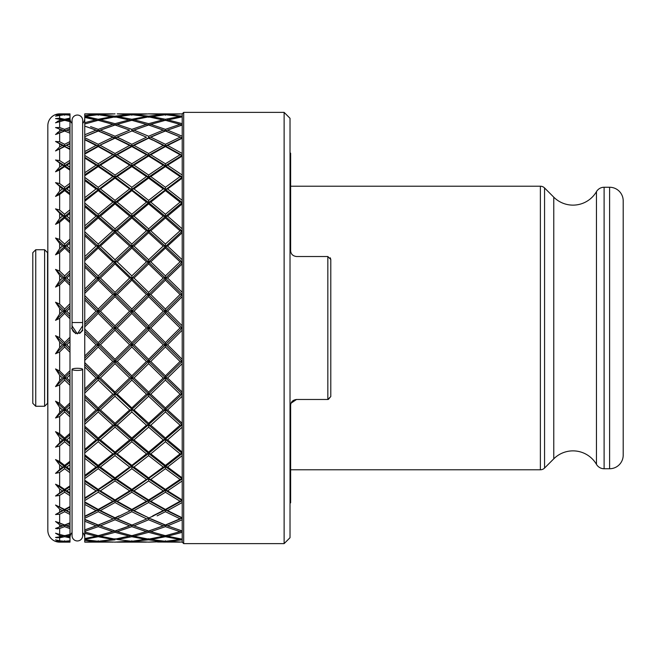 <?xml version="1.0" encoding="UTF-8"?>
<svg xmlns="http://www.w3.org/2000/svg" width="656" height="656" viewBox="0 0 656 656"><rect width="100%" height="100%" fill="white"/><g stroke="black" fill="none" stroke-linecap="round" stroke-linejoin="round"><path stroke-width="0.98" d="M290.624 186.222L540.38 186.222A5.904 5.904 0 0 1 544.562 187.952L553.771 197.169A27.175 27.175 0 0 0 596.46 191.65L596.46 464.35A27.175 27.175 0 0 0 553.771 458.831L544.562 468.048A5.904 5.904 0 0 1 540.38 469.778L290.624 469.778M609.613 468.745A13.587 13.587 0 0 0 623.2 455.157L623.2 200.843A13.587 13.587 0 0 0 609.613 187.255L609.613 468.745L604.11 468.745A8.864 8.864 0 0 1 596.46 464.35M596.46 191.65A8.864 8.864 0 0 1 604.11 187.255L609.613 187.255M69.987 537.707A7.38 7.38 0 0 1 72.053 532.582M69.987 118.293A7.38 7.38 0 0 0 72.053 123.418L72.053 120.36A5.314 5.314 0 0 1 77.367 115.046A5.314 5.314 0 0 1 82.681 120.36L82.681 328A5.314 5.314 0 0 1 77.367 333.314A5.314 5.314 0 0 1 72.053 328L72.053 322.547L82.681 322.547M71.922 325.712L77.367 333.904L82.779 325.63M182.22 117.227L180.047 116.497L165.419 119.277L165.419 120.499L182.22 116.85L182.22 113.873L183.696 112.381L284.122 112.381L290.026 118.293L290.026 537.707L284.122 543.619L183.696 543.619L183.696 112.381M166.722 541.175L182.22 542.127L183.696 543.619M146.452 113.865L131.823 114.365L117.211 113.865L146.575 113.906M180.047 113.865L165.419 114.365L150.806 113.865L180.17 113.906M112.971 113.906L98.22 114.365L84.755 113.865L98.22 114.365L98.22 115.259M112.848 113.865L84.755 113.865L84.755 114.628M82.681 120.36L82.681 123.418A7.38 7.38 0 0 0 84.755 118.293M72.053 369.353A5.314 1.058 0 0 0 77.367 370.41A5.314 1.058 0 0 0 82.681 369.353A5.314 1.058 0 0 0 77.367 368.295A5.314 1.058 0 0 0 72.053 369.353L72.053 535.64A5.314 5.314 0 0 0 77.367 540.954A5.314 5.314 0 0 0 82.681 535.64L82.681 532.582A7.38 7.38 0 0 1 84.755 537.707M60.049 541.905L69.987 542.135L59.647 542.135A11.816 11.816 0 0 1 47.831 530.327L47.831 125.673A11.816 11.816 0 0 1 59.647 113.865L69.987 113.865L55.539 114.734L62.451 114.521L59.647 114.759L55.539 116.161L64.624 114.702L69.987 115.243L69.987 118.146L64.624 119.277L59.647 118.219L64.624 119.277L64.624 120.499L62.451 119.777L59.647 120.45L62.451 119.777L55.539 118.564L59.647 118.219L59.647 115.202M57.302 121.45L59.647 120.45L55.539 122.803L64.624 120.302L69.987 121.672L69.987 127.395L64.624 129.339L64.624 130.847L69.987 128.97L69.987 127.395M59.647 129.101L55.539 127.551L62.451 130.159L59.647 129.101L59.647 131.257L62.451 130.159L59.647 131.257L55.539 134.496L57.818 133.742M57.269 132.717L59.647 131.257M57.761 522.242L66.805 525.841L69.987 524.595L69.987 522.832L64.624 524.997L55.539 521.504L59.647 524.743L62.451 525.841L59.647 524.743L59.647 526.899L62.451 525.841L55.539 528.449L59.647 526.899M57.769 528.834L55.539 528.449L59.647 528.474L64.624 526.661L59.647 528.474L59.647 534.435L55.539 533.197L59.647 535.55L62.451 536.223L59.647 535.55L59.647 536.862L55.539 537.436L59.647 537.781L64.624 536.723L59.647 537.781L59.647 540.798L55.539 539.839L59.647 541.241L62.451 541.479L55.539 541.266L59.647 542.135M57.162 537.854L55.539 537.436M57.179 541.733L55.539 541.266M82.812 330.296L79.696 333.428M75.702 333.666L71.463 328.238M64.624 115.259L64.624 114.365L59.647 113.865M69.987 115.743L69.987 114.792L66.805 114.521L69.987 114.292L69.987 114.907L69.987 114.062M66.805 114.521L65.92 114.825M62.451 114.521L63.329 114.825M59.647 121.565L59.647 127.526L64.624 129.339L59.647 127.526L55.539 127.551L64.624 130.847L55.539 134.496M69.987 128.863L59.647 133.02L64.624 131.003L69.987 133.168L62.451 130.159M66.805 536.223L69.987 535.46L69.987 536.944L64.624 535.501L64.624 536.723L69.987 537.854L69.987 540.757L64.624 541.298L59.647 540.798M65.92 541.175L69.987 541.208L69.987 540.257M69.987 541.938L69.987 541.093L69.987 541.708L66.805 541.479M64.624 541.635L64.624 540.741M63.329 541.175L62.451 541.479M69.987 523.045L64.624 525.153L64.624 526.661L69.987 528.605L69.987 534.328L64.624 535.698L59.647 534.435M69.987 535.46L69.987 534.189M69.987 537.854L69.987 536.69M64.624 535.501L59.647 536.862M69.987 528.605L69.987 527.03L66.805 525.841M69.987 527.03L69.987 524.595M69.987 527.137L64.624 525.153L55.539 528.449M55.539 521.504L64.624 525.153L62.451 525.841M69.987 507.104L69.987 506.53L64.624 509.433L64.624 509.95L66.805 510.581L69.987 508.9L69.987 507.104L55.539 514.534L59.647 514.23L64.624 511.713L69.987 514.411L69.987 512.689L64.624 509.95L62.451 510.581L55.539 514.534M69.987 512.689L66.805 510.581M69.987 512.229L69.987 508.9M64.624 511.713L64.624 509.95L55.539 505.046L59.647 509.097L62.451 510.581M69.987 522.832L69.987 514.411M64.624 509.433L55.539 505.046M69.987 486.752L69.987 485.834L64.624 489.409L64.624 490.27L66.805 490.836L69.987 488.745L69.987 486.752L55.539 496.018L59.647 495.395L64.624 492.238L69.987 495.633L69.987 493.689L64.624 490.27L62.451 490.836L55.539 496.018M69.987 493.689L69.987 492.877L66.805 490.836M69.987 492.877L69.987 488.745M64.624 492.238L64.624 490.27L55.539 484.226L59.647 488.991L62.451 490.836M69.987 506.53L69.987 495.633M64.624 489.409L59.647 486.08L55.539 484.226M69.987 462.488L69.987 461.25L64.624 465.407L64.624 466.596L66.805 467.072L69.987 464.637L69.987 462.488L55.539 473.37L59.647 472.443L64.624 468.72L69.987 472.722L69.987 470.614L64.624 466.596L62.451 467.072L55.539 473.37M69.987 470.614L69.987 469.475L66.805 467.072M69.987 469.475L69.987 464.637M64.624 468.72L64.624 466.596L55.539 459.569L59.647 464.924L62.451 467.072M69.987 485.834L69.987 472.722M64.624 465.407L59.647 461.537L55.539 459.569M69.987 434.912L69.987 433.386L64.624 438.019L64.624 439.504L66.805 439.889L69.987 437.158L69.987 434.912L55.539 447.138L59.647 445.941L64.624 441.742L69.987 446.252L69.987 444.022L64.624 439.504L62.451 439.889L55.539 447.138M69.987 444.022L69.987 442.587L66.805 439.889M69.987 442.587L69.987 437.158M64.624 441.742L64.624 439.504L55.539 431.664L59.647 437.486L62.451 439.889M69.987 461.25L69.987 446.252M64.624 438.019L59.647 433.706L55.539 431.664M69.987 404.703L69.987 402.923L64.624 407.925L64.624 409.664L66.805 409.951L69.987 406.999L69.987 404.703L55.539 417.979L59.647 416.527L64.624 411.96L69.987 416.863L69.987 414.576L64.624 409.664L62.451 409.951L59.647 412.534L55.539 417.979M69.987 414.576L69.987 412.878L66.805 409.951M69.987 412.878L69.987 406.999M64.624 411.96L64.624 409.664L55.539 401.201L59.647 407.343L62.451 409.951M69.987 433.386L69.987 416.863M64.624 407.925L59.647 403.276L55.539 401.201M69.987 372.608L69.987 370.624L64.624 375.863L64.624 377.815L66.805 377.987L69.987 374.888L69.987 372.608L55.539 386.597L59.647 384.933L64.624 380.111L69.987 385.293L69.987 382.997L64.624 377.815L62.451 377.987L59.647 380.718L55.539 386.597M69.987 382.997L69.987 381.079L66.805 377.987M69.987 381.079L69.987 374.888M64.624 380.111L64.624 377.815L55.539 368.943L59.647 375.257L62.451 377.987M69.987 402.923L69.987 385.293M64.624 375.863L59.647 370.984L55.539 368.943M69.987 339.406L69.987 337.266L64.624 342.629L64.624 344.744L66.805 344.802L69.987 341.628L69.987 339.406L55.539 353.773L59.647 351.944L64.624 346.975L69.987 352.313L69.987 350.066L64.624 344.744L62.451 344.802L59.647 347.598L55.539 353.773M69.987 350.066L69.987 347.975L66.805 344.802M69.987 347.975L69.987 341.628M64.624 346.975L64.624 344.744L55.539 335.683L59.647 341.997L62.451 344.802M69.987 370.624L69.987 352.313M64.624 342.629L59.647 337.643L55.539 335.683M69.987 305.934L69.987 303.687L64.624 309.025L64.624 311.256L66.805 311.198L69.987 308.025L69.987 305.934L55.539 320.317L59.647 318.357L64.624 313.371L69.987 318.734L69.987 316.594L64.624 311.256L62.451 311.198L59.647 314.003L55.539 320.317M69.987 316.594L69.987 314.372L66.805 311.198M69.987 314.372L69.987 308.025M64.624 313.371L64.624 311.256L55.539 302.227L59.647 308.402L62.451 311.198M69.987 337.266L69.987 318.734M64.624 309.025L59.647 304.056L55.539 302.227M69.987 273.003L69.987 270.707L64.624 275.889L64.624 278.185L66.805 278.013L69.987 274.921L69.987 273.003L55.539 287.057L59.647 285.016L64.624 280.137L69.987 285.376L69.987 283.392L64.624 278.185L62.451 278.013L59.647 280.743L55.539 287.057M69.987 283.392L69.987 281.112L66.805 278.013M69.987 281.112L69.987 274.921M64.624 280.137L64.624 278.185L55.539 269.403L59.647 275.282L62.451 278.013M69.987 303.687L69.987 285.376M64.624 275.889L59.647 271.067L55.539 269.403M69.987 241.424L69.987 239.137L64.624 244.04L64.624 246.336L66.805 246.049L69.987 243.122L69.987 241.424L55.539 254.799L59.647 252.724L64.624 248.075L69.987 253.077L69.987 251.297L64.624 246.336L62.451 246.049L59.647 248.657L55.539 254.799M69.987 251.297L69.987 249.001L66.805 246.049M69.987 249.001L69.987 243.122M64.624 248.075L64.624 246.336L55.539 238.021L59.647 243.466L62.451 246.049M69.987 270.707L69.987 253.077M64.624 244.04L59.647 239.473L55.539 238.021M69.987 211.978L69.987 209.748L64.624 214.258L64.624 216.496L66.805 216.111L69.987 213.413L69.987 211.978L55.539 224.336L59.647 222.294L64.624 217.981L69.987 222.614L69.987 221.088L64.624 216.496L62.451 216.111L59.647 218.514L55.539 224.336M69.987 221.088L69.987 218.842L66.805 216.111M69.987 218.842L69.987 213.413M64.624 217.981L64.624 216.496L55.539 208.862L62.451 216.111M69.987 239.137L69.987 222.614M64.624 214.258L59.647 210.059L55.539 208.862M69.987 185.386L69.987 183.278L64.624 187.28L64.624 189.404L66.805 188.928L69.987 186.525L69.987 185.386L55.539 196.431L59.647 194.463L64.624 190.593L69.987 194.75L69.987 193.512L64.624 189.404L62.451 188.928L59.647 191.076L55.539 196.431M69.987 193.512L69.987 191.363L66.805 188.928M69.987 191.363L69.987 186.525M64.624 190.593L64.624 189.404L55.539 182.63L62.451 188.928M69.987 209.748L69.987 194.75M64.624 187.28L59.647 183.557L55.539 182.63M69.987 162.311L69.987 160.367L64.624 163.762L64.624 165.73L66.805 165.164L69.987 163.123L69.987 162.311L55.539 171.774L59.647 169.92L64.624 166.591L69.987 170.166L69.987 169.248L64.624 165.73L62.451 165.164L59.647 167.009L55.539 171.774M69.987 169.248L69.987 167.255L66.805 165.164M69.987 167.255L69.987 163.123M64.624 166.591L64.624 165.73L55.539 159.982L62.451 165.164M69.987 183.278L69.987 170.166M64.624 163.762L59.647 160.605L55.539 159.982M69.987 143.311L69.987 141.589L64.624 144.287L64.624 146.05L69.987 143.771L69.987 143.311L55.539 150.954L64.624 146.567L69.987 149.47L69.987 148.896L62.451 145.419L59.647 146.903L55.539 150.954M69.987 148.896L69.987 147.1L66.805 145.419M69.987 147.1L69.987 143.771M64.624 146.567L64.624 146.05L55.539 141.466L62.451 145.419M69.987 160.367L69.987 149.47M64.624 144.287L59.647 141.77L55.539 141.466M69.987 132.955L69.987 131.405L66.805 130.159M69.987 131.405L69.987 128.97M69.987 141.589L69.987 133.168M69.987 119.31L69.987 118.146M66.805 119.777L69.987 119.056L69.987 120.54L66.805 119.777L64.624 120.499M69.987 121.811L69.987 120.54M69.987 541.708L69.987 541.208M69.987 114.792L69.987 114.292M180.047 176.579L165.419 187.28L165.419 189.404L163.237 188.928L148.625 200.375L148.625 202.565L146.452 202.13L131.823 214.258L131.823 216.496L129.642 216.111L115.03 228.846L115.03 231.117L112.848 230.781L98.22 244.04L98.22 246.336L100.401 246.049L115.03 232.732L115.03 231.117L117.211 230.781L131.823 217.981L131.823 216.496L134.004 216.111L148.625 203.901L148.625 202.565L150.806 202.13L165.419 190.593L165.419 189.404L148.625 177.104L131.823 189.404L134.004 188.928L148.625 178.129L148.625 177.104L150.806 176.579L165.419 166.591L180.047 176.579L182.22 177.104L165.419 165.73L163.237 165.164L148.625 175.045L148.625 177.104L146.452 176.579L131.823 187.28L131.823 189.404L129.642 188.928L115.03 200.375L115.03 202.565L98.22 189.404L100.401 188.928L115.03 178.129L115.03 177.104L84.755 199.9L84.755 201.212L98.22 190.593L112.848 202.13L98.22 214.258L84.755 203.057L84.755 201.212M98.22 214.258L98.22 216.496L100.401 216.111L115.03 203.901L115.03 202.565L117.211 202.13L131.823 190.593L131.823 189.404L115.03 202.565L112.848 202.13M119.154 140.146L112.848 137.202L98.22 144.287L84.755 137.719L84.755 139.761L96.047 145.419L84.755 151.577L84.755 139.761M98.22 144.287L98.22 146.05L84.755 139.384M98.22 146.567L112.848 154.759L98.22 163.762L84.755 155.431L84.755 154.094L98.22 146.567L98.22 146.05L96.047 145.419M84.755 151.577L84.755 154.094M98.22 163.762L98.22 165.73L100.401 165.164L115.03 156.046L115.03 155.357L117.211 154.759L131.823 146.567L131.823 146.05L129.642 145.419L115.03 153.488L115.03 155.357L98.22 146.05L84.755 153.43M165.419 166.591L165.419 165.73L148.625 155.357L146.452 154.759L131.823 163.762L131.823 165.73L134.004 165.164L148.625 156.046L148.625 155.357L131.823 146.05L115.03 137.858L98.22 146.05L115.03 138.203L129.642 145.419M115.03 153.488L100.401 145.419M115.03 156.046L129.642 165.164L115.03 175.045L115.03 177.104L117.211 176.579L131.823 166.591L131.823 165.73L115.03 155.357L112.848 154.759M146.452 137.202L131.823 130.847L146.452 137.202L131.823 144.287L131.823 146.05L115.03 155.357L98.22 165.73L84.755 157.325L84.755 158.047L96.047 165.164L84.755 172.741L84.755 158.047M84.755 155.431L84.755 157.325M180.047 154.759L182.22 155.357L165.419 146.05L165.419 146.567L180.047 154.759L165.419 163.762L165.419 165.73L148.625 177.104L131.823 165.73L115.03 177.104L112.848 176.579L98.22 187.28L84.755 177.391L84.755 175.775L98.22 166.591L98.22 165.73L96.047 165.164M84.755 172.741L84.755 175.775M182.22 177.104L148.625 202.565L115.03 177.104L98.22 165.73L84.755 174.783M98.22 187.28L98.22 189.404L96.047 188.928L84.755 197.718L84.755 199.9M98.22 190.593L98.22 189.404L84.755 179.465L84.755 180.523L96.047 188.928M84.755 197.718L84.755 180.523M84.755 177.391L84.755 179.465M98.22 166.591L112.848 176.579M115.03 175.045L100.401 165.164M131.823 163.762L117.211 154.759M165.419 190.593L180.047 202.13L182.22 202.565L165.419 189.404L167.6 188.928L182.22 178.129L182.22 153.488L167.6 145.419L165.419 146.05L165.419 144.287L150.806 137.202L165.419 130.847L148.625 137.858L163.237 145.419L148.625 153.488L148.625 155.357L131.823 165.73L129.642 165.164M148.625 175.045L134.004 165.164M131.823 166.591L146.452 176.579M131.823 187.28L117.211 176.579M115.03 178.129L129.642 188.928M115.03 200.375L100.401 188.928M165.419 217.981L180.047 230.781L165.419 244.04L165.419 246.336L163.237 246.049L148.625 259.76L148.625 262.056L146.452 261.826L131.823 275.889L131.823 278.185L129.642 278.013L115.03 292.346L115.03 294.618L112.848 294.503L98.22 309.025L98.22 311.256L100.401 311.198L115.03 296.66L115.03 294.618L117.211 294.503L131.823 280.137L131.823 278.185L134.004 278.013L148.625 263.909L148.625 262.056L150.806 261.826L165.419 248.075L165.419 246.336L148.625 231.117L146.452 230.781L131.823 244.04L131.823 246.336L134.004 246.049L148.625 232.732L148.625 231.117L150.806 230.781L165.419 217.981L165.419 216.496L148.625 202.565L131.823 216.496L115.03 202.565L98.22 216.496L84.755 205.262L84.755 206.624L96.047 216.111L84.755 225.91L84.755 206.624M84.755 203.057L84.755 205.262M98.22 244.04L84.755 231.798L84.755 229.772L98.22 217.981L98.22 216.496L96.047 216.111M84.755 225.91L84.755 229.772M180.047 202.13L165.419 214.258L165.419 216.496L148.625 231.117L131.823 216.496L115.03 231.117L98.22 216.496L84.755 228.181M182.22 202.565L165.419 216.496L163.237 216.111L148.625 228.846L148.625 231.117L131.823 246.336L115.03 231.117L84.755 258.915L84.755 260.744L98.22 248.075L112.848 261.826L98.22 275.889L98.22 278.185L84.755 265.213L84.755 267.082L96.047 278.013L84.755 289.075L84.755 267.082M165.419 248.075L180.047 261.826L182.22 262.056L165.419 246.336L167.6 246.049L182.22 232.732L182.22 228.846L167.6 216.111L165.419 216.496L182.22 231.117L148.625 262.056L131.823 246.336L115.03 262.056L117.211 261.826L131.823 248.075L131.823 246.336L129.642 246.049L115.03 259.76L115.03 262.056L112.848 261.826M98.22 309.025L84.755 295.626L84.755 293.38L98.22 280.137L98.22 278.185L100.401 278.013L115.03 263.909L115.03 262.056L98.22 278.185L96.047 278.013M98.22 275.889L84.755 262.917L84.755 265.213M84.755 289.075L84.755 293.38M165.419 280.137L180.047 294.503L165.419 309.025L165.419 311.256L163.237 311.198L148.625 325.819L148.625 328L146.452 328L131.823 342.629L131.823 344.744L129.642 344.802L115.03 359.34L115.03 361.382L112.848 361.497L98.22 375.863L98.22 377.815L100.401 377.987L115.03 363.654L115.03 361.382L117.211 361.497L131.823 346.975L131.823 344.744L134.004 344.802L148.625 330.181L148.625 328L150.806 328L165.419 313.371L165.419 311.256L148.625 294.618L146.452 294.503L131.823 309.025L131.823 311.256L134.004 311.198L148.625 296.66L148.625 294.618L150.806 294.503L165.419 280.137L165.419 278.185L148.625 262.056L115.03 294.618L98.22 278.185L84.755 291.354M180.047 261.826L165.419 275.889L165.419 278.185L131.823 311.256L115.03 294.618L84.755 324.687L84.755 326.86L98.22 313.371L112.848 328L98.22 342.629L98.22 344.744L84.755 331.313L84.755 333.502L96.047 344.802L84.755 356.052L84.755 333.502M182.22 262.056L165.419 278.185L182.22 294.618L148.625 328L131.823 311.256L115.03 328L117.211 328L131.823 313.371L131.823 311.256L129.642 311.198L115.03 325.819L115.03 328L112.848 328M98.22 375.863L84.755 362.62L84.755 360.374L98.22 346.975L98.22 344.744L100.401 344.802L115.03 330.181L115.03 328L98.22 344.744L96.047 344.802M98.22 342.629L84.755 329.14L84.755 331.313M84.755 356.052L84.755 360.374M165.419 346.975L180.047 361.497L165.419 375.863L165.419 377.815L163.237 377.987L148.625 392.091L148.625 393.944L146.452 394.174L131.823 407.925L131.823 409.664L129.642 409.951L115.03 423.268L115.03 424.883L112.848 425.219L98.22 438.019L98.22 439.504L100.401 439.889L115.03 427.154L115.03 424.883L117.211 425.219L131.823 411.96L131.823 409.664L134.004 409.951L148.625 396.24L148.625 393.944L150.806 394.174L165.419 380.111L165.419 377.815L148.625 361.382L146.452 361.497L131.823 375.863L131.823 377.815L134.004 377.987L148.625 363.654L148.625 361.382L150.806 361.497L165.419 346.975L165.419 344.744L148.625 328L115.03 361.382L98.22 344.744L84.755 358.11M165.419 313.371L180.047 328L165.419 342.629L165.419 344.744L131.823 377.815L115.03 361.382L84.755 390.787L84.755 393.083L98.22 380.111L112.848 394.174L98.22 407.925L98.22 409.664L84.755 397.085L84.755 399.381L96.047 409.951L84.755 420.283L84.755 399.381M148.625 330.181L163.237 344.802L167.6 344.802L182.22 330.181L182.22 325.819L167.6 311.198L165.419 311.256L182.22 328L165.419 344.744L182.22 361.382L148.625 393.944L131.823 377.815L115.03 393.944L117.211 394.174L131.823 380.111L131.823 377.815L129.642 377.987L115.03 392.091L115.03 393.944L112.848 394.174M98.22 438.019L84.755 426.228L84.755 424.202L98.22 411.96L98.22 409.664L100.401 409.951L115.03 396.24L115.03 393.944L98.22 409.664L96.047 409.951M98.22 407.925L84.755 395.256L84.755 397.085M84.755 420.283L84.755 424.202M165.419 411.96L180.047 425.219L165.419 438.019L165.419 439.504L163.237 439.889L148.625 452.099L148.625 453.435L146.452 453.87L131.823 465.407L131.823 466.596L129.642 467.072L115.03 477.871L115.03 478.896L112.848 479.421L98.22 489.409L98.22 490.27L100.401 490.836L115.03 480.955L115.03 478.896L117.211 479.421L131.823 468.72L131.823 466.596L134.004 467.072L148.625 455.625L148.625 453.435L150.806 453.87L165.419 441.742L165.419 439.504L148.625 424.883L146.452 425.219L131.823 438.019L131.823 439.504L134.004 439.889L148.625 427.154L148.625 424.883L150.806 425.219L165.419 411.96L165.419 409.664L148.625 393.944L115.03 424.883L98.22 409.664L84.755 421.923M165.419 380.111L180.047 394.174L165.419 407.925L165.419 409.664L131.823 439.504L115.03 424.883L84.755 450.738L84.755 452.943L98.22 441.742L112.848 453.87L98.22 465.407L98.22 466.596L84.755 456.1L84.755 458.282L96.047 467.072L84.755 475.477L84.755 458.282M148.625 396.24L163.237 409.951L167.6 409.951L182.22 396.24L182.22 392.091L167.6 377.987L165.419 377.815L182.22 393.944L165.419 409.664L182.22 424.883L148.625 453.435L131.823 439.504L115.03 453.435L117.211 453.87L131.823 441.742L131.823 439.504L129.642 439.889L115.03 452.099L115.03 453.435L112.848 453.87M98.22 489.409L84.755 480.225L84.755 478.609L98.22 468.72L98.22 466.596L100.401 467.072L115.03 455.625L115.03 453.435L98.22 466.596L96.047 467.072M98.22 465.407L84.755 454.788L84.755 456.1M84.755 475.477L84.755 478.609M165.419 468.72L180.047 479.421L165.419 489.409L165.419 490.27L163.237 490.836L148.625 499.954L148.625 500.643L146.452 501.241L131.823 509.433L131.823 509.95L115.03 518.142L98.22 524.997L100.401 525.841L115.03 519.782L115.03 518.142L117.211 518.798L131.823 511.713L131.823 509.95L134.004 510.581L148.625 502.512L148.625 500.643L150.806 501.241L165.419 492.238L165.419 490.27L148.625 478.896L146.452 479.421L131.823 489.409L131.823 490.27L134.004 490.836L148.625 480.955L148.625 478.896L150.806 479.421L165.419 468.72L165.419 466.596L148.625 453.435L115.03 478.896L98.22 466.596L84.755 476.535M165.419 441.742L180.047 453.87L165.419 465.407L165.419 466.596L131.823 490.27L115.03 478.896L84.755 498.675L84.755 500.569L98.22 492.238L112.848 501.241L98.22 509.433L98.22 509.95L84.755 502.57L84.755 504.423L96.047 510.581L84.755 516.239L84.755 504.423M148.625 455.625L163.237 467.072L165.419 466.596L167.6 467.072L182.22 455.625L182.22 452.099L167.6 439.889L165.419 439.504L182.22 453.435L165.419 466.596L182.22 478.896L165.419 490.27L148.625 500.643L131.823 490.27L115.03 500.643L117.211 501.241L131.823 492.238L131.823 490.27L129.642 490.836L115.03 499.954L115.03 500.643L112.848 501.241M85.936 519.847L98.22 524.997L84.755 519.314L84.755 518.281L98.22 511.713L98.22 509.95L100.401 510.581L115.03 502.512L115.03 500.643L98.22 509.95L96.047 510.581M98.22 509.433L84.755 501.906L84.755 502.57M84.755 516.239L84.755 518.281M157.104 515.854L165.419 511.713L165.419 509.95L148.625 500.643L131.823 509.95L115.03 518.142L98.22 509.95L84.755 516.616M165.419 492.238L180.047 501.241L165.419 509.433L165.419 509.95L148.625 518.142L165.419 525.153L148.625 518.142L131.823 525.153L134.004 525.841L148.625 519.782L148.625 518.142L131.823 525.153L115.03 518.142L98.22 525.153L84.755 529.909L84.755 531.303L98.22 526.661L84.755 531.303L84.755 532.008L98.22 535.698L115.03 530.958L117.211 531.655L131.823 526.661L117.211 531.655L131.823 535.698L148.625 530.958L150.806 531.655L165.419 526.661L150.806 531.655L165.419 535.698L180.047 531.655L165.419 526.661L165.419 525.153L163.237 525.841L148.625 519.782L163.237 525.841L150.249 530.45L163.237 525.841M146.452 531.655L131.823 526.661L131.823 525.153L115.03 530.975L100.401 525.841M148.625 502.512L163.237 510.581L165.419 509.95L167.6 510.581L182.22 502.512L182.22 499.954L167.6 490.836L165.419 490.27L182.22 500.643L165.419 509.95L182.22 518.142L165.419 525.153L148.625 530.975L131.823 525.153L116.653 530.45L129.642 525.841L115.03 519.782L129.642 525.841M99.523 541.175L115.03 539.831L115.03 538.773L112.848 539.503L98.22 536.723L84.755 539.322L98.22 536.723L98.22 535.501L96.047 536.223L84.755 533.295L96.047 536.223L84.755 538.568L84.755 531.95M112.848 539.503L98.22 541.298L84.755 539.675L84.755 538.232M115.03 538.773L117.211 539.503L131.823 536.723L131.823 535.501L115.03 539.15L100.401 536.223L115.03 532.319L129.642 536.223L115.03 532.319L115.03 530.958M159.31 541.134L148.625 539.831L148.625 538.773L131.823 541.298L117.211 539.503M130.528 541.175L115.03 542.127L131.823 541.635L146.452 542.135L117.211 542.135M112.971 542.094L84.755 542.135L98.22 541.635L84.755 542.135L84.755 541.372M92.119 541.134L84.755 540.29L96.047 541.479L84.755 542.069L84.755 539.265M125.714 541.134L129.642 541.479M113.406 530.45L98.22 525.153L84.755 519.618L84.755 529.892L96.047 525.841L84.755 521.233L96.047 525.841L84.755 529.909M115.03 518.142L131.823 524.997L117.211 518.798L123.508 515.854M117.211 113.865L129.642 114.521L115.03 116.169L125.714 114.866M84.755 137.719L84.755 136.686L100.401 130.159L115.03 136.218L129.642 130.159L115.03 136.218L115.03 137.858L117.211 137.202L131.823 131.003L117.211 137.202L123.508 140.146M84.755 116.735L84.755 113.931L96.047 114.521L84.755 115.71L92.119 114.866M118.531 116.711L131.823 119.277L131.823 120.499L134.004 119.777L148.625 123.681L163.237 119.777L148.625 123.681L148.625 125.042L131.823 120.302L117.211 124.345L131.823 129.339L117.211 124.345L115.03 125.042L115.03 123.681L100.401 119.777L98.22 120.499L84.755 117.432L84.755 122.705L96.047 119.777L84.755 122.705L84.755 124.05M99.523 114.825L115.03 116.169L115.03 117.227L98.22 114.702L84.755 116.325L98.22 119.277L84.755 116.678L84.755 117.768M115.03 123.681L129.642 119.777L115.03 123.681M148.625 153.488L134.004 145.419L131.823 146.05L148.625 137.858L165.419 131.003L182.22 137.858L165.419 146.05L148.625 137.858L148.625 136.218L134.004 130.159L115.03 137.858L98.22 130.847L84.755 126.091L84.755 123.992L98.22 120.302L112.848 124.345L98.22 129.339L90.594 126.608M96.047 130.159L84.755 126.108L96.047 130.159L84.755 134.767L96.047 130.159L98.22 130.847L84.755 136.686M112.848 137.202L98.22 131.003L85.936 136.153M96.924 114.825L96.047 114.521M98.22 120.499L98.22 119.277L112.848 116.497M100.401 119.777L115.03 116.85L131.823 120.499M130.528 114.825L129.642 114.521M115.03 117.227L131.823 114.702L146.452 116.497L131.823 119.277L117.211 116.497M120.13 113.882L131.823 114.365L131.823 115.259M133.119 114.825L148.625 113.873L163.237 114.521L148.625 116.169L148.625 117.227L146.452 116.497M164.123 114.825L163.237 114.521M163.237 130.159L148.625 136.218L163.237 130.159L150.249 125.55L165.419 130.847L182.22 125.025L182.22 123.681L167.6 119.777M167.6 145.419L182.22 138.203L182.22 136.218L167.6 130.159M182.22 153.488L182.22 138.203M180.047 137.202L165.419 144.287M163.237 145.419L165.419 146.05L148.625 155.357L150.806 154.759L165.419 146.567M182.22 137.858L165.419 130.847L148.625 125.025L131.823 130.847L131.823 129.339L146.452 124.345M182.22 136.218L182.22 125.025M180.597 125.55L165.419 130.847L165.419 129.339L150.806 124.345L165.419 120.302L180.047 124.345L165.419 129.339M182.22 125.042L180.047 124.345M165.419 120.499L148.625 116.85L134.004 119.777M148.625 125.042L150.806 124.345M182.22 123.681L182.22 116.85M134.004 130.159L147.01 125.55M129.642 130.159L116.653 125.55L129.642 130.159M100.401 130.159L115.03 125.025L116.653 125.55M148.625 117.227L165.419 114.702L180.047 116.497M152.126 116.711L165.419 119.277L150.806 116.497M182.22 116.169L167.6 114.521L182.22 113.865M166.722 114.825L167.6 114.521M165.419 114.365L165.419 115.259M150.806 113.865L148.625 113.873M159.31 114.866L148.625 116.169L134.004 114.521M112.848 124.345L115.03 125.042M100.401 114.521L115.03 113.873M152.75 140.146L148.625 138.203L134.004 145.419M150.806 137.202L151.675 137.604M150.872 124.361L151.675 124.615M163.237 510.581L152.75 515.854M153.561 515.854L151.675 516.739M148.625 538.773L150.806 539.503L165.419 536.723L165.419 535.501L163.237 536.223L148.625 532.319L148.625 530.958M100.401 510.581L115.03 517.797L119.154 515.854M131.823 525.153L121.139 528.99M182.22 538.773L180.047 539.503L165.419 536.723L152.126 539.289M164.123 541.175L148.625 542.127L165.419 541.635L165.419 540.741M161.515 541.872L180.047 542.135L157.62 542.028M146.452 539.503L131.823 536.723L118.531 539.289M131.823 541.635L131.823 540.741M133.119 541.175L148.625 539.831L163.237 541.479M148.625 542.127L134.004 541.479M180.047 539.503L165.419 541.298L150.806 539.503M163.237 536.223L148.625 539.15L134.004 536.223L148.625 532.319L163.237 536.223M131.823 535.501L134.004 536.223M115.03 542.127L100.401 541.479M98.22 540.741L98.22 541.635L112.848 542.135M96.924 541.175L96.047 541.479M98.22 535.501L100.401 536.223M147.01 530.45L134.004 525.841M165.419 511.713L180.047 518.798L165.419 524.997L150.806 518.798M134.004 510.581L148.625 517.797L131.823 509.95L115.03 500.643L98.22 490.27L96.047 490.836L84.755 497.953L84.755 498.675M165.419 509.433L150.806 501.241M131.823 511.713L146.452 518.798M96.047 525.841L98.22 525.153L98.22 526.661L112.848 531.655M98.22 511.713L112.848 518.798M115.03 502.512L129.642 510.581M131.823 509.433L117.211 501.241M131.823 492.238L146.452 501.241M148.625 499.954L134.004 490.836M148.625 480.955L163.237 490.836M165.419 489.409L150.806 479.421M163.237 467.072L148.625 477.871L148.625 478.896L131.823 466.596L98.22 439.504L96.047 439.889L84.755 449.376L84.755 450.738M165.419 465.407L150.806 453.87M148.625 477.871L134.004 467.072M131.823 468.72L146.452 479.421M131.823 489.409L117.211 479.421M115.03 480.955L129.642 490.836M115.03 499.954L100.401 490.836M98.22 492.238L98.22 490.27L84.755 481.217L84.755 483.259L96.047 490.836M84.755 501.906L84.755 500.569M84.755 497.953L84.755 483.259M84.755 480.225L84.755 481.217M98.22 468.72L112.848 479.421M115.03 477.871L100.401 467.072M115.03 455.625L129.642 467.072M131.823 465.407L117.211 453.87M131.823 441.742L146.452 453.87M148.625 452.099L134.004 439.889M148.625 427.154L163.237 439.889M165.419 438.019L150.806 425.219M163.237 409.951L148.625 423.268L148.625 424.883L98.22 377.815L96.047 377.987L84.755 388.918L84.755 390.787M165.419 407.925L150.806 394.174M148.625 423.268L134.004 409.951M131.823 411.96L146.452 425.219M131.823 438.019L117.211 425.219M115.03 427.154L129.642 439.889M115.03 452.099L100.401 439.889M98.22 441.742L98.22 439.504L84.755 427.819L84.755 430.09L96.047 439.889M84.755 454.788L84.755 452.943M84.755 449.376L84.755 430.09M84.755 426.228L84.755 427.819M98.22 411.96L112.848 425.219M115.03 423.268L100.401 409.951M115.03 396.24L129.642 409.951M131.823 407.925L117.211 394.174M131.823 380.111L146.452 394.174M148.625 392.091L134.004 377.987M148.625 363.654L163.237 377.987M165.419 375.863L150.806 361.497M163.237 344.802L148.625 359.34L148.625 361.382L98.22 311.256L96.047 311.198L84.755 322.498L84.755 324.687M165.419 342.629L150.806 328M148.625 359.34L134.004 344.802M131.823 346.975L146.452 361.497M131.823 375.863L117.211 361.497M115.03 363.654L129.642 377.987M115.03 392.091L100.401 377.987M98.22 380.111L98.22 377.815L84.755 364.646L84.755 366.925L96.047 377.987M84.755 395.256L84.755 393.083M84.755 388.918L84.755 366.925M84.755 362.62L84.755 364.646M98.22 346.975L112.848 361.497M115.03 359.34L100.401 344.802M115.03 330.181L129.642 344.802M131.823 342.629L117.211 328M131.823 313.371L146.452 328M148.625 325.819L134.004 311.198M148.625 296.66L163.237 311.198M165.419 309.025L150.806 294.503M167.6 311.198L182.22 296.66L182.22 292.346L167.6 278.013L163.237 278.013L148.625 292.346L148.625 294.618L98.22 246.336L96.047 246.049L84.755 256.619L84.755 258.915M165.419 275.889L150.806 261.826M148.625 263.909L163.237 278.013M148.625 292.346L134.004 278.013M131.823 280.137L146.452 294.503M131.823 309.025L117.211 294.503M115.03 296.66L129.642 311.198M115.03 325.819L100.401 311.198M98.22 313.371L98.22 311.256L84.755 297.89L84.755 299.948L96.047 311.198M84.755 329.14L84.755 326.86M84.755 322.498L84.755 299.948M84.755 295.626L84.755 297.89M98.22 280.137L112.848 294.503M115.03 292.346L100.401 278.013M115.03 263.909L129.642 278.013M131.823 275.889L117.211 261.826M131.823 248.075L146.452 261.826M148.625 259.76L134.004 246.049M148.625 232.732L163.237 246.049M165.419 244.04L150.806 230.781M165.419 214.258L150.806 202.13M148.625 203.901L163.237 216.111M148.625 228.846L134.004 216.111M131.823 217.981L146.452 230.781M131.823 244.04L117.211 230.781M115.03 232.732L129.642 246.049M115.03 259.76L100.401 246.049M98.22 248.075L98.22 246.336L84.755 234.077L84.755 235.717L96.047 246.049M84.755 262.917L84.755 260.744M84.755 256.619L84.755 235.717M84.755 231.798L84.755 234.077M98.22 217.981L112.848 230.781M115.03 228.846L100.401 216.111M115.03 203.901L129.642 216.111M131.823 214.258L117.211 202.13M131.823 190.593L146.452 202.13M148.625 200.375L134.004 188.928M148.625 178.129L163.237 188.928M165.419 187.28L150.806 176.579M167.6 216.111L182.22 203.901L182.22 200.375L167.6 188.928M182.22 200.375L182.22 178.129M182.22 228.846L182.22 203.901M182.22 231.117L180.047 230.781M167.6 278.013L182.22 263.909L182.22 259.76L167.6 246.049M182.22 259.76L182.22 232.732M182.22 292.346L182.22 263.909M182.22 294.618L180.047 294.503M182.22 325.819L182.22 296.66M182.22 328L180.047 328M167.6 377.987L182.22 363.654L182.22 359.34L167.6 344.802M182.22 359.34L182.22 330.181M182.22 361.382L180.047 361.497M182.22 392.091L182.22 363.654M182.22 393.944L180.047 394.174M167.6 439.889L182.22 427.154L182.22 423.268L167.6 409.951M182.22 423.268L182.22 396.24M182.22 424.883L180.047 425.219M182.22 452.099L182.22 427.154M182.22 453.435L180.047 453.87M167.6 490.836L182.22 480.955L182.22 477.871L167.6 467.072M182.22 477.871L182.22 455.625M182.22 478.896L180.047 479.421M182.22 499.954L182.22 480.955M182.22 500.643L180.047 501.241M165.419 535.501L167.6 536.223L182.22 532.319L182.22 530.975L165.419 525.153L167.6 525.841L182.22 519.782L182.22 517.797L167.6 510.581M182.22 517.797L182.22 502.512M182.22 518.142L180.047 518.798M180.597 530.45L167.6 525.841M182.22 530.975L182.22 519.782M182.22 530.958L180.047 531.655M167.6 541.479L182.22 539.831L182.22 539.15L167.6 536.223M182.22 539.15L182.22 532.319M182.22 542.127L182.22 539.831M284.122 543.619L284.122 112.381M182.22 175.045L167.6 165.164L182.22 156.046M182.22 155.357L165.419 165.73L167.6 165.164M148.625 156.046L163.237 165.164M131.823 146.567L146.452 154.759M84.755 126.091L84.755 136.382M98.22 129.339L98.22 130.847L113.406 125.55M131.823 144.287L117.211 137.202M165.419 163.762L150.806 154.759M290.026 153.143L290.624 153.143L290.624 250.617C290.838 254.069 292.806 256.037 296.528 256.521L327.836 256.521L330.788 259.473L330.788 396.527L330.788 259.473L330.255 257.783M290.026 502.857L290.624 502.857L290.624 405.383C290.829 401.939 292.797 399.971 296.528 399.479L291.051 403.178M328.344 399.43L330.788 396.527L327.836 399.479L296.528 399.479M35.752 249.731L32.8 252.683L32.8 403.317L35.752 406.269L44.616 406.269L44.616 249.731L35.752 249.731L35.752 406.269M44.616 249.731L47.568 252.683L47.568 403.317L44.616 406.269M604.11 187.255L604.11 468.745M553.771 197.169L553.771 458.831M544.562 187.952L544.562 468.048M540.38 186.222L540.38 469.778M59.647 114.759L59.647 114.316M59.647 541.684L59.647 541.241M59.647 522.98L59.647 514.23M59.647 512.033L59.647 509.097M59.647 506.735L59.647 495.395M59.647 492.64L59.647 488.991M59.647 486.08L59.647 472.443M59.647 469.196L59.647 464.924M59.647 461.537L59.647 445.941M59.647 442.275L59.647 437.486M59.647 433.706L59.647 416.527M59.647 412.534L59.647 407.343M59.647 403.276L59.647 384.933M59.647 380.718L59.647 375.257M59.647 370.984L59.647 351.944M59.647 347.598L59.647 341.997M59.647 337.643L59.647 318.357M59.647 314.003L59.647 308.402M59.647 304.056L59.647 285.016M59.647 280.743L59.647 275.282M59.647 271.067L59.647 252.724M59.647 248.657L59.647 243.466M59.647 239.473L59.647 222.294M59.647 218.514L59.647 213.725M59.647 210.059L59.647 194.463M59.647 191.076L59.647 186.804M59.647 183.557L59.647 169.92M59.647 167.009L59.647 163.36M59.647 160.605L59.647 149.265M59.647 146.903L59.647 143.967M59.647 141.77L59.647 133.02M59.647 120.45L59.647 119.138M327.836 399.479L327.836 256.521M82.681 369.353L82.681 535.64M72.053 322.547L72.053 120.36"/></g></svg>
